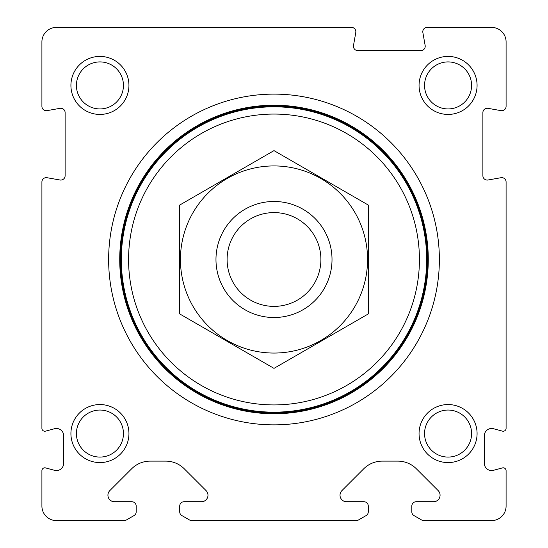 <?xml version="1.0" encoding="UTF-8"?>
<svg xmlns="http://www.w3.org/2000/svg" width="548" height="548" viewBox="0 0 548 548"><rect width="100%" height="100%" fill="white"/><g stroke="black" fill="none" stroke-linecap="round" stroke-linejoin="round"><path stroke-width="0.82" d="M422.686 520.6L491.59 520.6A14.508 14.508 0 0 0 506.092 506.092L506.092 470.711A2.904 2.904 0 0 0 502.441 467.91L493.467 470.314A7.254 7.254 0 0 1 484.336 463.307L484.336 435.735A7.254 7.254 0 0 1 493.467 428.728L502.441 431.132A2.904 2.904 0 0 0 506.092 428.331L506.092 181.998A4.35 4.35 0 0 0 500.988 177.71L487.994 180.004A4.35 4.35 0 0 1 482.884 175.716L482.884 112.628A4.35 4.35 0 0 1 487.994 108.34L500.988 110.634A4.35 4.35 0 0 0 506.092 106.346L506.092 41.908A14.508 14.508 0 0 0 491.59 27.4L427.145 27.4A4.35 4.35 0 0 0 422.857 32.51L425.152 45.505A4.35 4.35 0 0 1 420.864 50.608L357.776 50.608A4.35 4.35 0 0 1 353.494 45.505L355.782 32.51A4.35 4.35 0 0 0 351.494 27.4L56.41 27.4A14.508 14.508 0 0 0 41.908 41.908L41.908 106.346A4.35 4.35 0 0 0 47.012 110.634L60.006 108.34A4.35 4.35 0 0 1 65.116 112.628L65.116 175.716A4.35 4.35 0 0 1 60.006 180.004L47.012 177.71A4.35 4.35 0 0 0 41.908 181.998L41.908 428.331A2.904 2.904 0 0 0 45.559 431.132L54.533 428.728A7.254 7.254 0 0 1 63.664 435.735L63.664 463.307A7.254 7.254 0 0 1 54.533 470.314L45.559 467.91A2.904 2.904 0 0 0 41.908 470.711L41.908 506.092A14.508 14.508 0 0 0 56.41 520.6L125.314 520.6L134.02 515.572A4.35 4.35 0 0 0 136.192 511.805L136.192 506.092A4.35 4.35 0 0 0 131.842 501.742L114.457 501.742A6.528 6.528 0 0 1 109.84 490.597L131.664 468.773A26.112 26.112 0 0 1 150.131 461.128L165.777 461.128A26.112 26.112 0 0 1 184.238 468.773L206.069 490.597A6.528 6.528 0 0 1 201.452 501.742L184.066 501.742A4.35 4.35 0 0 0 179.71 506.092L179.71 511.805A4.35 4.35 0 0 0 181.888 515.572L190.594 520.6L357.406 520.6L366.112 515.572A4.35 4.35 0 0 0 368.29 511.805L368.29 506.092A4.35 4.35 0 0 0 363.934 501.742L346.548 501.742A6.528 6.528 0 0 1 341.931 490.597L363.762 468.773A26.112 26.112 0 0 1 382.223 461.128L397.869 461.128A26.112 26.112 0 0 1 416.336 468.773L438.16 490.597A6.528 6.528 0 0 1 433.543 501.742L416.158 501.742A4.35 4.35 0 0 0 411.808 506.092L411.808 511.805A4.35 4.35 0 0 0 413.98 515.572L422.686 520.6M108.634 259.492A165.366 165.366 0 0 1 356.686 116.279A165.366 165.366 0 0 1 356.686 402.705A165.366 165.366 0 0 1 108.634 259.492M70.918 433.564A29.01 29.01 0 0 1 114.436 408.438A29.01 29.01 0 0 1 114.436 458.69A29.01 29.01 0 0 1 70.918 433.564M70.918 85.426A29.01 29.01 0 0 1 114.436 60.301A29.01 29.01 0 0 1 114.436 110.545A29.01 29.01 0 0 1 70.918 85.426M419.056 433.564A29.01 29.01 0 0 1 462.574 408.438A29.01 29.01 0 0 1 462.574 458.69A29.01 29.01 0 0 1 419.056 433.564M419.056 85.426A29.01 29.01 0 0 1 462.574 60.301A29.01 29.01 0 0 1 462.574 110.545A29.01 29.01 0 0 1 419.056 85.426M424.556 85.426A23.516 23.516 0 0 1 459.827 65.061A23.516 23.516 0 0 1 459.827 105.785A23.516 23.516 0 0 1 424.556 85.426M424.556 433.564A23.516 23.516 0 0 1 459.827 413.199A23.516 23.516 0 0 1 459.827 453.929A23.516 23.516 0 0 1 424.556 433.564M76.419 85.426A23.516 23.516 0 0 1 111.689 65.061A23.516 23.516 0 0 1 111.689 105.785A23.516 23.516 0 0 1 76.419 85.426M76.419 433.564A23.516 23.516 0 0 1 111.689 413.199A23.516 23.516 0 0 1 111.689 453.929A23.516 23.516 0 0 1 76.419 433.564M119.731 259.492A154.269 154.269 0 0 1 351.138 125.889A154.269 154.269 0 0 1 351.138 393.094A154.269 154.269 0 0 1 119.731 259.492M227.105 259.492A46.895 46.895 0 0 1 297.448 218.878A46.895 46.895 0 0 1 297.448 300.105A46.895 46.895 0 0 1 227.105 259.492M215.974 259.492A58.026 58.026 0 0 1 303.01 209.247A58.026 58.026 0 0 1 303.01 309.743A58.026 58.026 0 0 1 215.974 259.492M128.581 259.492A145.419 145.419 0 0 1 346.713 133.554A145.419 145.419 0 0 1 346.713 385.436A145.419 145.419 0 0 1 128.581 259.492M121.327 259.492A152.673 152.673 0 0 1 350.336 127.273A152.673 152.673 0 0 1 350.336 391.717A152.673 152.673 0 0 1 121.327 259.492M120.82 259.492A153.18 153.18 0 0 1 350.59 126.835A153.18 153.18 0 0 1 350.59 392.156A153.18 153.18 0 0 1 120.82 259.492M179.71 205.055L179.71 313.929L274 368.366L368.29 313.929L368.29 205.055L274 150.618L179.71 205.055M274 353.056A93.564 93.564 0 0 0 355.029 212.713A93.564 93.564 0 0 0 192.971 212.713A93.564 93.564 0 0 0 274 353.056M120.272 259.492A153.728 153.728 0 0 1 350.864 126.362A153.728 153.728 0 0 1 350.864 392.621A153.728 153.728 0 0 1 120.272 259.492"/></g></svg>
